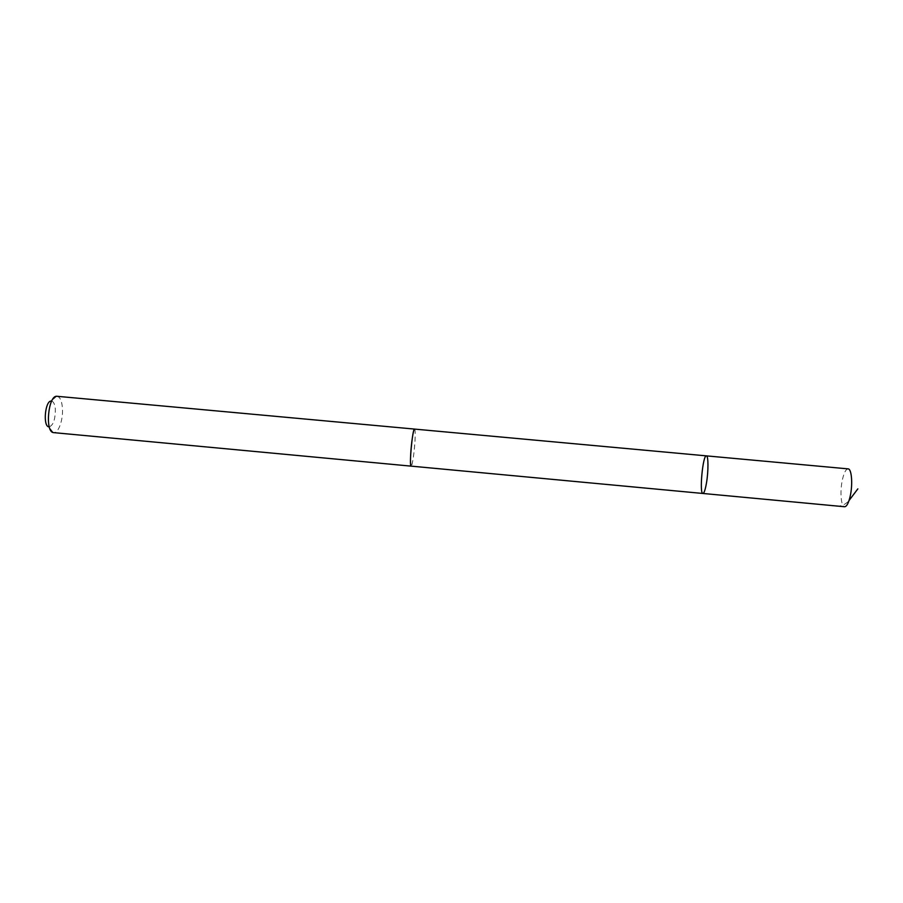 <?xml version="1.0" encoding="UTF-8"?>
<svg xmlns="http://www.w3.org/2000/svg" width="903" height="903" viewBox="0 0 903 903"><rect width="100%" height="100%" fill="white"/><g stroke="black" fill="none" stroke-linecap="round" stroke-linejoin="round"><path stroke-width="0.68" stroke-dasharray="4.51 3.39" d="M848.098 468.871C845.919 469.063 844.023 472.653 842.42 479.662C839.79 491.277 840.975 506.82 844.576 506.741M414.556 429.094C415.211 429.535 415.369 433.237 415.03 440.201C414.466 451.76 412.242 466.637 411.125 466.129M702.906 493.467C699.17 493.907 702.805 454.762 706.394 455.868M414.624 429.094C415.233 429.772 415.369 433.474 415.041 440.201C414.037 454.502 412.761 463.149 411.192 466.14M57.058 396.27C59.959 396.902 61.743 400.695 62.397 407.637C63.47 419.139 58.537 433.519 53.683 432.661M56.663 396.259L51.178 401.045C53.412 401.214 54.801 403.901 55.331 409.115C55.331 419.895 53.142 425.821 48.785 426.882L53.288 432.593M702.782 493.444L830.67 505.42C838.413 507.384 844.531 505.759 849.023 500.544"/><path stroke-width="1.35" d="M706.507 482.789C705.311 489.708 704.114 493.264 702.906 493.467C699.17 493.907 702.805 454.762 706.394 455.868C708.415 455.518 708.516 471.016 706.507 482.789C705.311 489.708 704.114 493.264 702.906 493.467L844.576 506.741C846.698 506.628 848.583 503.106 850.208 496.176C852.929 484.38 851.664 468.657 848.098 468.871L706.394 455.868C708.415 455.518 708.516 471.016 706.507 482.789M411.192 466.14L411.125 466.14C410.481 465.756 410.323 462.122 410.639 455.236C411.204 443.508 413.472 428.462 414.556 429.094L706.394 455.868M702.906 493.467L411.125 466.129C408.935 466.964 412.558 427.864 414.567 429.083L414.624 429.094M411.125 466.14L53.288 432.593C44.89 431.6 48.22 395.695 56.663 396.259L414.567 429.083M48.785 426.882C42.768 426.081 45.127 400.729 51.178 401.045M849.023 500.544L857.85 488.873"/></g></svg>
